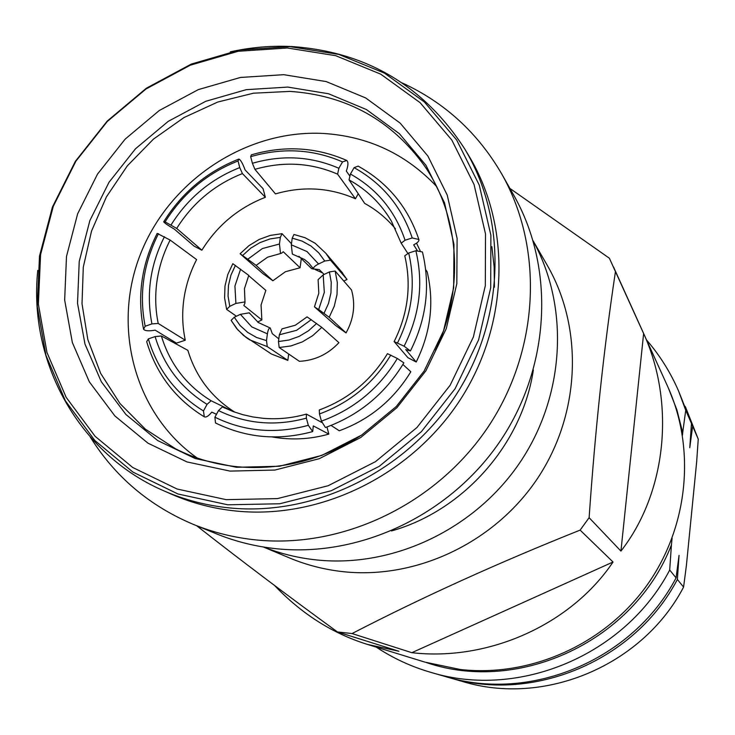 <?xml version="1.0" encoding="UTF-8"?>
<svg xmlns="http://www.w3.org/2000/svg" width="735" height="735" viewBox="0 0 735 735"><rect width="100%" height="100%" fill="white"/><g stroke="black" fill="none" stroke-linecap="round" stroke-linejoin="round"><path stroke-width="1.1" d="M318.678 309.536L314.745 307.101L335.702 325.541L346.047 332.909C353.792 318.99 355.621 304.694 351.532 290.003L335.16 271.04L337.319 282.571L337.025 294.459L334.269 306.201L329.179 317.263L318.678 309.536L324.319 292.429L323.189 274.881L318.099 279.667L318.797 293.09M295.433 325.164L307.083 316.877L321.792 327.369L338.918 342.666C327.985 354.316 314.8 360.527 299.384 361.317L279.19 347.526L278.455 341.536L279.355 334.774L281.992 328.867L295.25 325.256M246.197 337.521L237.809 329.85L231.121 320.359L234.244 317.254L240.391 314.332L249.238 312.825L249.551 313.312M225.02 285.933L227.804 274.477L232.82 263.7L248.779 275.404M291.473 243.763L282.038 233.693L280.338 237.368L279.447 244.011L280.485 253.198L281.615 253.171L283.232 251.719L300.082 267.77L301.295 258.601M343.778 281.018L347.021 279.475L330.511 260.172L324.751 261.026L318.549 263.984C314.745 265.941 313.092 267.604 313.588 268.964L319.192 269.561L324.144 274.431M292.833 254.246L292.328 253.998L291.326 244.81L292.218 238.149L293.963 234.493M272.887 280.752L255.725 265.059L240.115 253.75L262.808 273.567L272.887 280.752L285.41 271.729L300.082 267.77M257.59 321.994L261.853 319.964L243.827 305.494L244.92 303.243L244.755 301.956L235.898 303.426L229.77 306.348L226.619 309.398L236.404 316.225M278.813 338.835L272.281 333.644L270.232 327.994C268.992 327.874 268.045 329.831 267.402 333.855L266.493 340.608L267.255 346.598L287.835 360.389L288.68 354.013M323.189 274.881L329.399 271.932L335.16 271.04M248.641 275.616L265.84 290.38L261.072 304.952L261.853 319.964M185.284 340.222L158.227 323.473L151.934 323.905L145.172 326.23L143.564 329.207C144.97 330.961 148.828 331.274 155.149 330.153L176.474 343.116L185.284 340.222C182.418 326.763 181.94 313.11 183.869 299.255C185.854 285.41 190.108 272.189 196.612 259.593L170.143 240.069C163.455 253.143 159.063 266.851 156.978 281.174C154.947 295.507 155.37 309.6 158.227 323.473M322.059 422.597L306.385 414.09L306.357 418.151L308.323 425.317L312.678 431.583L313.303 425.896L328.839 434.1C310.161 439.355 291.29 440.311 272.226 436.948M312.678 431.583C278.519 440.862 246.124 437.986 215.493 422.956L214.905 417.195L218.497 410.58L222.402 406.896L232.894 411.462L242.743 414.659L252.877 416.947L263.231 418.316C277.701 419.547 292.08 418.132 306.385 414.09M283.784 74.685L240.464 77.451L198.303 89.615L159.275 110.516L125.161 139.117L97.516 174.085L77.644 213.802L66.49 256.451L64.662 300.045L72.352 342.528L89.33 381.842L114.926 415.992L148.001 443.196L187.012 461.938L230.055 471.098L274.918 470.051L319.256 458.704L360.664 437.564L396.891 407.704L425.951 370.716L446.283 328.609L456.821 283.692L457.106 238.379L447.229 195.078L427.871 156.013L400.171 123.122L365.681 97.939L326.211 81.576L283.784 74.685M196.677 525.745C239.895 559.684 286.834 595.093 337.484 631.953L398.921 651.256L367.197 644.347L424.986 662.143L460.367 669.511C529.806 677.321 603.169 645.082 645.716 586.98C688.153 528.805 696.302 449.682 667.729 386.582L609.379 258.233L509.897 188.408M615.489 271.334L643.63 333.469C675.391 403.166 666.783 492.266 620.937 551.094L589.121 517.697C595.203 429.617 603.986 347.49 615.489 271.334L613.606 267.081M580.126 530.11L613.036 562.009C570.829 624.833 488.242 661.518 411.83 652.689L352.047 633.552C422.294 597.252 498.321 562.771 580.126 530.11L589.121 517.697M337.484 631.953L352.047 633.552M263.433 547.015L289.461 557.92C306.78 565.16 324.943 569.772 343.943 571.766C417.434 579.4 495.546 541.989 538.084 477.594C580.586 413.153 583.553 328.095 547.244 265.289L533.132 240.841M263.608 547.042C280.641 553.749 298.428 558.067 316.969 559.987C393.409 567.843 474.902 529.218 519.994 462.425C565.05 395.595 569.579 307.101 533.187 241.016M391.489 530.955C463.693 510.65 522.328 444.087 533.362 369.907M90.258 437.022C115.028 476.73 149.38 505.845 193.323 524.377L216.136 533.702C235.439 541.576 255.67 546.601 276.838 548.779C361.096 557.396 451.336 514.215 500.967 439.943C550.561 365.626 554.842 267.715 513.967 195.602L501.84 174.149C477.915 132.897 444.703 102.487 402.183 82.926M193.323 524.377C213.251 532.508 234.162 537.689 256.046 539.931C343.144 548.779 436.627 503.962 488.095 426.98C539.527 349.952 544.047 248.605 501.84 174.149M494.425 287.201L494.131 266.787L491.871 246.657M37.761 270.388C28.206 361.96 78.801 454.258 163.657 490.75L171.2 494.067C191.853 503.135 213.683 508.813 236.679 511.101C320.883 519.415 411.233 475.122 460.101 399.987C508.96 324.824 511.569 226.692 468.985 156.022L464.74 148.957C423.801 85.637 365.901 51.478 291.032 46.498M226.178 499.653L277.426 498.606L328.113 485.752L375.493 461.644L416.938 427.522L450.169 385.213L473.358 337.043L485.311 285.685L485.504 233.923L474.066 184.522L451.814 140.045L420.089 102.661L380.684 74.134L335.693 55.685L287.403 48.005L238.168 51.275L190.301 65.194L146.017 88.981L107.31 121.468L75.925 161.158L53.315 206.232L40.572 254.641L38.376 304.171L46.976 352.515L66.141 397.313L95.127 436.324L132.695 467.469L177.098 489.023L226.178 499.653M197.173 457.988C134.33 413.731 111.518 326.533 140.734 253.437C169.693 180.222 246.583 129.314 323.556 133.467C368.235 136.379 405.876 154.01 436.471 186.341M367.197 644.347C332.431 633.451 301.534 613.817 274.532 585.455M643.63 333.469L620.937 551.094M411.83 652.689L613.036 562.009M269.221 352.57L271.491 354.05L287.835 360.389M298.952 256.322L311.557 268.569L313.726 269.12M315.168 269.552L322.656 272.961M347.021 279.475L340.985 271.105M425.684 269.653L427.191 271.904C434.403 302.526 430.738 332.56 416.203 362.015L407.879 357.669L394.144 341.573C408.054 313.625 411.591 285.033 404.774 255.808L408.678 253.024L415.863 250.736L422.432 251.967C430.554 285.75 426.548 318.751 410.424 350.953L404.103 346.213L394.144 341.573M395.458 228.805C386.61 218.249 376.348 209.787 364.679 203.411L349.033 179.873L350.439 174.048L354.105 167.653L358.156 166.128C387.685 182.574 407.916 207.022 418.858 239.481L412.225 237.947L405.049 240.235L401.2 243.184L391.443 221.226C381.033 203.567 366.894 189.777 349.033 179.873M416.534 243.166L420.154 250.745M358.248 193.737L355.446 198.781C329.813 187.554 303.151 185.918 275.469 193.893L254.907 169.335L252.399 163.289L250.672 156.665L251.361 154.846C284.261 145.291 315.921 147.11 346.36 160.276M238.048 160.974L238.912 159.072C240.639 159.844 242.697 163.464 245.104 169.95L263.056 188.656L265.372 197.302C238.452 207.784 217.294 225.424 201.886 250.203L194.104 246.142L174.268 229.072C168.14 225.516 164.622 223.1 163.703 221.814L165.118 221.878C182.914 193.452 207.224 173.148 238.048 160.974L239.748 167.589L242.412 173.579C214.675 184.586 192.772 202.869 176.694 228.429L165.118 221.878M148.332 338.899C157.694 370.118 176.078 394.135 203.485 410.948L204.293 416.818C175.647 399.261 156.454 374.216 146.688 341.692L148.332 338.899L155.103 336.584L161.369 335.987L187.857 350.329C195.896 376.798 211.561 397.414 234.851 412.179M326.937 426.998L328.839 434.1M402.899 364.459L410.819 371.763C393.611 399.858 369.769 419.538 339.285 430.774L331.072 425.436M646.708 340.167C659.874 355.428 670.504 372.406 678.616 391.121L691.47 423.507L689.779 447.698L692.646 426.208L685.81 407.806L698.25 439.135L696.624 462.278L686.398 565.481L683.587 587.081L677.367 579.456L679.048 555.357L676.071 577.866L669.695 570.048C625.274 655.004 519.112 699.472 430.857 672.369C411.278 666.691 393.087 658.275 376.292 647.149M678.616 391.121L685.727 410.277L682.705 432.612L676.871 409.799L668.354 387.979M691.47 423.507L685.727 410.277M430.857 672.369L445.364 676.549C530.743 702.752 633.221 659.855 676.071 577.866M685.81 407.806L685.195 406.4M698.25 439.135L692.646 426.208M426.456 662.584C519.774 694.511 634.819 640.369 671.432 544.874L669.695 570.048M671.432 544.874L672.102 538.185M682.438 435.23L682.705 432.612M446.852 676.972L448.322 677.404C533.114 703.423 634.838 660.848 677.367 579.456M448.322 677.404L462.499 681.483C544.46 706.62 642.583 665.588 683.587 587.081M321.434 421.137L319.468 413.961L319.312 409.955C348.39 399.224 371.101 380.464 387.464 353.664L397.332 358.469L403.864 362.842C385.158 393.795 359.011 415.358 325.43 427.531L321.434 421.137C353.884 409.294 379.177 388.402 397.332 358.469M390.809 355.033C373.702 383.128 349.924 402.771 319.468 413.961M214.905 417.195C244.296 431.555 275.432 434.266 308.323 425.317M306.357 418.151C275.45 426.52 246.161 424.003 218.497 410.58M224.901 408.1L222.402 406.896M161.369 335.987C169.923 364.027 186.497 385.609 211.11 400.75L207.059 404.342L203.485 410.948M207.059 404.342C181.306 388.521 163.988 365.929 155.103 336.584M204.293 416.818C206.158 417.599 208.657 416.028 211.781 412.105L216.467 414.31M233.702 411.765L211.11 400.75M143.435 328.6C137.068 295.847 141.653 264.113 157.18 233.399L170.143 240.069M158.494 233.638C143.371 263.599 138.933 294.469 145.172 326.23M151.934 323.905C146.072 294.009 150.243 264.949 164.429 236.716M171.053 224.938C187.848 198.193 210.743 179.083 239.748 167.589M201.886 250.203L176.694 228.429M265.372 197.302L242.412 173.579M349.924 176.179L346.304 171.062C348.307 165.531 348.463 162.003 346.764 160.46L342.538 161.911L338.872 168.278L337.604 174.167C311.217 162.729 283.646 161.112 254.907 169.335M342.538 161.911C313.202 149.159 282.58 147.413 250.672 156.665M252.399 163.289C282.442 154.644 311.263 156.307 338.872 168.278M355.446 198.781L337.604 174.167M412.225 237.947C401.742 206.838 382.375 183.41 354.105 167.653M350.439 174.048C376.981 188.941 395.182 211 405.049 240.235M417.324 250.626L413.676 244.828C417.59 242.844 419.317 241.062 418.858 239.481M407.925 253.557L401.2 243.184M416.203 362.015L405.729 349.575L410.424 350.953M404.103 346.213C419.676 315.085 423.599 283.26 415.863 250.736M408.678 253.024C415.872 283.6 412.17 313.523 397.58 342.786M346.047 332.909L329.179 317.263M279.355 334.774L296.6 330.318L311.272 319.642M240.391 314.332L251.793 326.9L267.402 333.855M240.602 269.12L234.934 286.007L235.898 303.426M279.447 244.011L262.395 248.549L247.915 259.133M318.549 263.984L306.982 251.545L291.326 244.81M329.399 271.932L331.246 282.258L330.943 292.907L328.508 303.408L324.025 313.34M316.62 323.464L308.479 330.796L299.136 336.391L288.984 340.02L278.455 341.536M321.792 327.369L312.752 335.629L302.324 341.904L290.968 345.928L279.19 347.526M266.493 340.608L256.634 337.512L247.741 332.431L240.17 325.587L234.244 317.254M267.255 346.598L249.624 339.809L246.253 337.558M229.77 306.348L228.052 296.076L228.447 285.538L230.928 275.175L235.393 265.399M242.706 255.422L250.727 248.182L259.924 242.623L269.929 238.967L280.338 237.368M292.218 238.149L302.076 241.089L311.015 246.032L318.687 252.766L324.751 261.026M236.413 467.276L279.429 466.247L321.902 455.369L361.574 435.12L396.266 406.519L424.095 371.092L443.563 330.768L453.67 287.734L453.954 244.314L444.51 202.786L425.969 165.301L399.427 133.715L366.352 109.506L328.499 93.749L287.78 87.079L246.188 89.679L205.717 101.311L168.242 121.339L135.488 148.782L108.964 182.353L89.9 220.482L79.233 261.421L77.524 303.27L84.966 344.044L101.32 381.75L125.924 414.494L157.694 440.568L195.142 458.511L236.413 467.276M435.487 350.292C464.832 289.232 459.678 216.623 424.619 166.046C391.461 120.099 346.543 95.219 289.875 91.397L253.456 93.198L217.725 102.046L183.998 117.545L153.486 139.09L127.302 165.88L106.391 196.916L91.526 231.093L83.285 267.154L82.017 303.803L87.851 339.653L100.649 373.343L120.007 403.561L145.273 429.075L175.546 448.8C194.867 458.612 215.667 464.612 237.929 466.789M163.657 490.75C184.522 499.901 206.572 505.634 229.807 507.949C314.883 516.319 406.235 471.502 455.663 395.522C505.083 319.514 507.756 220.325 464.74 148.957M227.767 504.798L279.769 503.76L331.219 490.741L379.297 466.293L421.366 431.675L455.084 388.741L478.604 339.855L490.714 287.725L490.879 235.2L479.257 185.082L456.646 139.953L424.435 102.036L384.433 73.105L338.78 54.399L289.792 46.617L239.858 49.952L191.321 64.064L146.412 88.182L107.172 121.128L75.347 161.36L52.424 207.059L39.497 256.147L37.264 306.385L45.983 355.418L65.415 400.869L94.815 440.458L132.916 472.091L177.971 493.984L227.767 504.798M315.251 243.349L325.844 253.281L330.511 260.172M318.76 293.338L314.479 306.761M270.232 327.994L258.288 322.509L249.395 312.981M292.603 254.191L304.584 259.529L308.709 262.955L313.588 268.964M231.121 320.359L236.661 328.536L243.625 335.518L271.491 354.05M224.993 286.117L224.598 297.914L226.619 309.398M245.012 302.278L244.452 288.69L248.779 275.349M259.078 239.491L248.935 245.665L240.143 253.722M256.074 265.409L267.595 257.176L280.908 253.428M342.731 273.172L325.844 253.281L315.159 243.257L305.071 237.727L293.963 234.483M359.691 436.333C321.379 460.174 280.981 470.345 238.517 466.844M290.169 46.461C270.067 45.643 250.102 47.453 230.266 51.863M163.841 221.593C182.023 192.533 206.893 171.76 238.425 159.256M259.207 239.426L270.296 235.402L281.845 233.693"/></g></svg>
